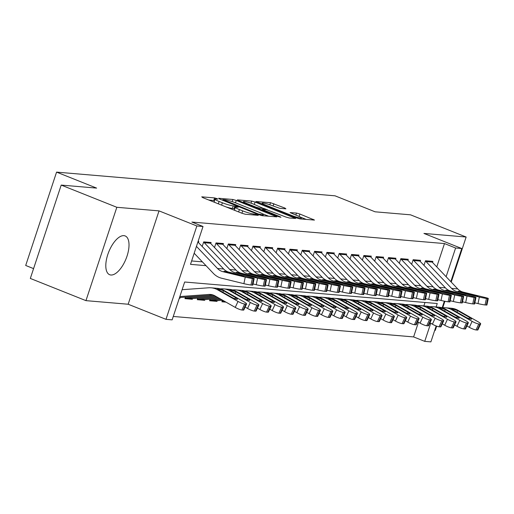 <?xml version="1.0" encoding="UTF-8"?>
<svg xmlns="http://www.w3.org/2000/svg" width="514" height="514" viewBox="0 0 514 514"><rect width="100%" height="100%" fill="white"/><g stroke="black" fill="none" stroke-linecap="round" stroke-linejoin="round"><path stroke-width="0.77" d="M216.972 198.61L214.595 197.922L201.745 196.83L202.722 197.601L242.03 213.291L245.429 214.267L258.279 215.36L257.598 214.82L253.556 213.997A8.41 1.009 18.3 0 1 242.698 210.875L239.421 209.571A8.41 1.009 18.3 0 1 235.309 207.258A8.41 1.009 18.3 0 1 236.299 207.11L238.181 207.219L237.282 206.712L233.247 205.889A8.41 1.009 18.3 0 1 222.382 202.773L219.105 201.462A8.41 1.009 18.3 0 1 214.993 199.149A8.41 1.009 18.3 0 1 215.989 199.002L217.872 199.111L216.972 198.61M214.518 200.595L208.8 200.023M234.827 208.703L232.412 208.414L233.247 205.889M123.919 235.65A20.881 9.316 111.8 0 0 108.261 253.19A20.881 9.316 111.8 0 0 109.668 274.72A20.881 9.316 111.8 0 0 110.902 275.009A20.881 9.316 111.8 0 0 126.56 257.469A20.881 9.316 111.8 0 0 125.153 235.939A20.881 9.316 111.8 0 0 123.919 235.65M285.9 208.832L284.923 208.061L270.499 202.683L255.921 201.514L296.52 217.93L299.913 218.9L314.491 220.069L299.887 214.03L296.494 213.059L290.076 212.584L297.966 215.944A7.029 0.842 18.3 0 1 301.403 217.872A7.029 0.842 18.3 0 1 291.496 215.392L265.616 205.06A7.029 0.842 18.3 0 1 262.179 203.133A7.029 0.842 18.3 0 1 272.086 205.613L279.789 208.311L285.9 208.832M436.765 266.894L444.481 243.565L455.603 248.005L461.765 248.532L450.817 281.646M61.205 185.085L116.832 207.29L85.954 300.645L30.326 278.44L61.205 185.085L96.626 188.105L56.572 172.119L335.038 195.821L375.091 211.807L410.513 214.82L466.14 237.025L423.941 233.433L461.765 248.532M85.954 300.645L128.159 304.237L159.032 210.881L116.832 207.29M159.032 210.881L196.856 225.98L203.017 226.501L190.501 264.35L206.018 265.667M444.481 243.565L191.889 222.061L203.017 226.501M236.279 200.454L232.887 199.483L218.617 198.269L219.594 199.034L258.902 214.723L262.301 215.7L276.879 216.869L236.279 200.454L235.496 202.824M237.423 199.869L251.693 201.083L255.085 202.06L295.685 218.469L289.266 217.994L285.874 217.024L266.535 209.686L262.172 209.384L280.059 216.735L280.959 217.236L278.363 216.587L237.333 200.139M434.715 330.329L435.268 330.38L436.662 326.159M442.766 307.713L444.886 301.288M451.241 282.09L466.14 237.025M222.401 300.266L221.9 301.789L225.999 302.142M210.078 299.219L209.577 300.741L216.972 301.371L215.109 300.626M197.761 298.171L197.254 299.694L204.649 300.324L202.786 299.578M185.438 297.124L184.931 298.647L192.326 299.276L190.463 298.531M198.423 242.524L198.783 241.458L198.089 241.4M210.746 243.578L211.1 242.505L203.711 241.876L202.188 246.476M223.07 244.625L223.423 243.552L216.028 242.923L214.511 247.523M235.393 245.673L235.746 244.6L228.351 243.977L226.828 248.57M247.709 246.72L248.063 245.653L240.674 245.024L239.151 249.624M260.033 247.774L260.386 246.701L252.997 246.071L251.474 250.671M272.356 248.821L272.709 247.748L265.314 247.118L263.798 251.719M284.679 249.868L285.032 248.795L277.637 248.172L276.114 252.766M296.996 250.916L297.349 249.849L289.96 249.219L288.438 253.82M309.319 251.969L309.672 250.896L302.277 250.267L300.761 254.867M321.642 253.016L321.995 251.944L314.6 251.314L313.077 255.914M333.959 254.064L334.318 252.991L326.923 252.368L325.401 256.961M346.282 255.111L346.635 254.044L339.246 253.415L337.724 258.015M358.605 256.165L358.958 255.092L351.563 254.462L350.047 259.062M370.928 257.212L371.281 256.139L363.886 255.509L362.364 260.11M383.245 258.259L383.598 257.186L376.209 256.563L374.687 261.157M395.568 259.307L395.921 258.24L388.533 257.61L387.01 262.211M407.891 260.36L408.244 259.287L400.849 258.658L399.333 263.258M420.214 261.408L420.568 260.335L413.172 259.705L411.65 264.305M191.626 260.951L202.394 261.87M423.973 265.352L425.496 260.759L432.884 261.388L432.531 262.455M173.269 316.457L413.609 336.921L418.467 322.227M423.864 305.914L425.001 302.47M179.315 298.165L180.003 298.223L180.247 297.497M192.326 299.276L192.57 298.544M204.649 300.324L204.887 299.591M216.972 301.371L217.21 300.645M56.572 172.119L25.7 265.468L33.577 268.616M436.155 325.966L430.893 341.881L424.731 341.36L430.726 323.242M413.609 336.921L424.731 341.36M436.11 306.954L437.247 303.511L184.661 282.013L172.145 319.856L165.983 319.329L196.856 225.98M128.159 304.237L165.983 319.329M444.353 301.178L442.181 307.757M446.113 276.712L455.603 248.005M180.003 298.223L179.38 297.979M214.993 199.149L214.165 201.674A8.41 1.009 18.3 0 0 215.193 202.58M225.768 206.801A8.41 1.009 18.3 0 0 232.412 208.414M235.309 207.258L234.474 209.783A8.41 1.009 18.3 0 0 235.508 210.682M268.681 216.246L262.288 213.689M223.005 199.599L258.195 213.914L262.326 214.743A8.41 1.009 18.3 0 0 263.316 214.595A8.41 1.009 18.3 0 0 259.204 212.282L235.618 202.869A8.41 1.009 18.3 0 0 224.759 199.747L223.005 199.599M263.791 208.388L267.505 209.873M253.389 204.058A7.029 0.842 18.3 0 0 243.475 201.572A7.029 0.842 18.3 0 0 246.913 203.505L256.036 207.142L259.429 208.119L263.476 208.466L253.389 204.058M306.293 219.446L300.709 217.216M179.849 296.559L208.896 294.458A13.383 11.873 94.9 0 1 210.547 294.471A13.383 11.873 94.9 0 1 214.948 295.846L235.245 307.404L238.014 301.422A5.352 0.938 24.8 0 0 244.683 304.031L241.914 310.006A5.352 0.938 -155.2 0 1 235.245 307.404M182.117 289.703L208.633 287.789A20.078 17.804 94.9 0 1 211.119 287.801A20.078 17.804 94.9 0 1 217.718 289.87L238.014 301.422M211.119 287.801L217.281 288.328A20.078 17.804 94.9 0 1 223.873 290.391L244.176 301.949A5.352 0.938 24.8 0 1 246.566 303.986L243.803 309.968A5.352 0.938 -155.2 0 1 243.148 310.115L241.914 310.006M179.521 297.542A9.368 8.308 -85.1 0 0 179.778 297.529L213.368 295.107M234.924 298.769L235.496 297.542A4.285 0.752 -155.2 0 1 237.41 299.174A4.285 0.752 -155.2 0 1 236.89 299.289A4.285 0.752 -155.2 0 1 231.551 297.208L218.861 289.967L217.93 288.842L223.404 290.661L222.935 292.305M217.428 288.907L217.93 288.842M243.148 310.115L245.917 304.134L244.683 304.031M245.917 304.134A5.352 0.938 24.8 0 0 246.566 303.986M235.496 297.542L223.404 290.661M197.896 241.978A9.368 8.308 94.9 0 1 198.089 242.171L223.648 268.995A13.383 11.873 -85.1 0 0 229.103 272.202L251.417 277.656A5.352 0.341 11.9 0 1 254.192 278.543A5.352 0.341 11.9 0 1 253.575 278.575L252.348 278.472L250.973 285.007L252.207 285.109L253.575 278.575M194.176 253.241L213.387 273.409A20.078 17.804 -85.1 0 0 221.566 278.215L243.887 283.664L245.255 277.13A5.352 0.341 11.9 0 0 252.348 278.472M196.444 246.386L217.486 268.475A13.383 11.873 -85.1 0 0 222.941 271.681L245.255 277.13M250.973 285.007A5.352 0.341 -168.1 0 1 243.887 283.664M254.192 278.543L252.824 285.084A5.352 0.341 -168.1 0 1 252.207 285.109M227.773 272.092L243.713 276.262L224.271 271.79L224.053 271.251L229.103 272.202M222.941 271.681L224.271 271.79L224.053 271.251M185.124 298.069A9.368 8.308 -85.1 0 0 185.939 298.056L215.128 295.948M245.139 307.07L247.568 308.451L250.331 302.47A5.352 0.938 24.8 0 0 257.006 305.078L254.237 311.06A5.352 0.938 -155.2 0 1 247.568 308.451M220.3 288.881L220.956 288.836A20.078 17.804 94.9 0 1 223.436 288.849A20.078 17.804 94.9 0 1 230.034 290.918L250.331 302.47M223.436 288.849L229.597 289.376A20.078 17.804 94.9 0 1 236.196 291.438L256.492 302.997A5.352 0.938 24.8 0 1 258.889 305.033L256.12 311.015A5.352 0.938 -155.2 0 1 255.471 311.163L254.237 311.06M185.124 298.075L190.945 298.57A9.368 8.308 -85.1 0 0 192.101 298.576L216.638 296.809M247.247 299.816L247.812 298.595A4.285 0.752 -155.2 0 1 249.733 300.221A4.285 0.752 -155.2 0 1 249.206 300.343A4.285 0.752 -155.2 0 1 243.874 298.255L231.178 291.014L230.253 289.89L235.727 291.708L235.258 293.353M229.752 289.954L230.253 289.89M255.471 311.163L258.234 305.181L257.006 305.078M258.234 305.181A5.352 0.938 24.8 0 0 258.889 305.033M247.812 298.595L235.727 291.708M219.658 298.531L204.424 299.63A9.368 8.308 -85.1 0 1 203.268 299.623L197.44 299.122A9.368 8.308 -85.1 0 0 198.263 299.103L218.148 297.67M257.463 308.117L259.891 309.499L262.654 303.523A5.352 0.938 24.8 0 0 269.323 306.126L266.56 312.107A5.352 0.938 -155.2 0 1 259.891 309.499M232.617 289.935L233.279 289.883A20.078 17.804 94.9 0 1 235.759 289.902A20.078 17.804 94.9 0 1 242.357 291.965L262.654 303.523M235.759 289.902L241.921 290.423A20.078 17.804 94.9 0 1 248.519 292.492L268.816 304.044A5.352 0.938 24.8 0 1 271.212 306.087L268.443 312.062A5.352 0.938 -155.2 0 1 267.788 312.21L266.56 312.107M259.57 300.87L260.135 299.643A4.285 0.752 -155.2 0 1 262.05 301.275A4.285 0.752 -155.2 0 1 261.53 301.39A4.285 0.752 -155.2 0 1 256.19 299.309L243.501 292.061L242.576 290.943L248.044 292.755L247.581 294.4M242.075 291.001L242.576 290.943M267.788 312.21L270.557 306.228L269.323 306.126M270.557 306.228A5.352 0.938 24.8 0 0 271.212 306.087M260.135 299.643L248.044 292.755M222.678 300.247L216.747 300.677A9.368 8.308 -85.1 0 1 215.584 300.671L209.763 300.176A9.368 8.308 -85.1 0 0 210.586 300.15L221.168 299.386M269.786 309.171L272.208 310.552L274.977 304.571A5.352 0.938 24.8 0 0 281.646 307.173L278.877 313.154A5.352 0.938 -155.2 0 1 272.208 310.552M244.94 290.982L245.596 290.93A20.078 17.804 94.9 0 1 248.082 290.95A20.078 17.804 94.9 0 1 254.681 293.012L274.977 304.571M248.082 290.95L254.244 291.477A20.078 17.804 94.9 0 1 260.842 293.539L281.139 305.098A5.352 0.938 24.8 0 1 283.529 307.134L280.766 313.116A5.352 0.938 -155.2 0 1 280.111 313.257L278.877 313.154M271.893 301.917L272.459 300.69A4.285 0.752 -155.2 0 1 274.373 302.322A4.285 0.752 -155.2 0 1 273.853 302.438A4.285 0.752 -155.2 0 1 268.514 300.356L255.824 293.108L254.893 291.991L260.367 293.809L259.904 295.454M254.391 292.048L254.893 291.991M280.111 313.257L282.88 307.282L281.646 307.173M282.88 307.282A5.352 0.938 24.8 0 0 283.529 307.134M272.459 300.69L260.367 293.809M222.087 301.217A9.368 8.308 -85.1 0 0 222.909 301.204L224.188 301.108M282.102 310.218L284.531 311.6L287.3 305.618A5.352 0.938 24.8 0 0 293.969 308.227L291.2 314.202A5.352 0.938 -155.2 0 1 284.531 311.6M257.263 292.029L257.919 291.984A20.078 17.804 94.9 0 1 260.405 291.997A20.078 17.804 94.9 0 1 267.004 294.066L287.3 305.618M260.405 291.997L266.567 292.524A20.078 17.804 94.9 0 1 273.159 294.586L293.462 306.145A5.352 0.938 24.8 0 1 295.852 308.182L293.089 314.163A5.352 0.938 -155.2 0 1 292.434 314.311L291.2 314.202M284.21 302.964L284.782 301.737A4.285 0.752 -155.2 0 1 286.696 303.369A4.285 0.752 -155.2 0 1 286.169 303.485A4.285 0.752 -155.2 0 1 280.837 301.403L268.141 294.162L267.216 293.038L272.69 294.856L272.221 296.501M266.715 293.102L267.216 293.038M292.434 314.311L295.203 308.329L293.969 308.227M295.203 308.329A5.352 0.938 24.8 0 0 295.852 308.182M284.782 301.737L272.69 294.856M209.461 242.364A9.368 8.308 94.9 0 1 210.412 243.218L235.971 270.049A13.383 11.873 -85.1 0 0 241.426 273.255L263.74 278.704A5.352 0.341 11.9 0 1 266.515 279.597A5.352 0.341 11.9 0 1 265.899 279.622L264.665 279.52L263.296 286.054L264.53 286.157L265.899 279.622M253.061 283.946L256.21 284.717L257.578 278.177A5.352 0.341 11.9 0 0 264.665 279.52M203.634 242.113A9.368 8.308 94.9 0 1 204.251 242.698L229.809 269.522A13.383 11.873 -85.1 0 0 235.264 272.728L257.578 278.177M263.296 286.054A5.352 0.341 -168.1 0 1 256.21 284.717M266.515 279.597L265.14 286.131A5.352 0.341 -168.1 0 1 264.53 286.157M240.096 273.14L256.036 277.309L236.588 272.844L236.376 272.298L241.426 273.255M235.264 272.728L236.588 272.844L236.376 272.298M221.778 243.411A9.368 8.308 94.9 0 1 222.729 244.272L248.294 271.096A13.383 11.873 -85.1 0 0 253.743 274.303L276.063 279.751A5.352 0.341 11.9 0 1 278.839 280.644A5.352 0.341 11.9 0 1 278.222 280.67L276.988 280.567L275.62 287.101L276.847 287.21L278.222 280.67M265.378 284.994L268.526 285.765L269.901 279.231A5.352 0.341 11.9 0 0 276.988 280.567M215.951 243.161A9.368 8.308 94.9 0 1 216.574 243.745L242.133 270.57A13.383 11.873 -85.1 0 0 247.581 273.776L269.901 279.231M275.62 287.101A5.352 0.341 -168.1 0 1 268.526 285.765M278.839 280.644L277.464 287.178A5.352 0.341 -168.1 0 1 276.847 287.21M252.419 274.187L268.359 278.363L248.911 273.891L248.699 273.352L253.743 274.303M247.581 273.776L248.911 273.891L248.699 273.352M234.101 244.465A9.368 8.308 94.9 0 1 235.052 245.319L260.611 272.144A13.383 11.873 -85.1 0 0 266.066 275.35L288.38 280.805A5.352 0.341 11.9 0 1 291.155 281.691A5.352 0.341 11.9 0 1 290.545 281.723L289.311 281.614L287.936 288.155L289.17 288.258L290.545 281.723M277.701 286.047L280.85 286.812L282.225 280.278A5.352 0.341 11.9 0 0 289.311 281.614M228.274 244.208A9.368 8.308 94.9 0 1 228.891 244.792L254.456 271.623A13.383 11.873 -85.1 0 0 259.904 274.823L282.225 280.278M287.936 288.155A5.352 0.341 -168.1 0 1 280.85 286.812M291.155 281.691L289.787 288.226A5.352 0.341 -168.1 0 1 289.17 288.258M264.736 275.234L280.676 279.41L261.234 274.939L261.022 274.399L266.066 275.35M259.904 274.823L261.234 274.939L261.022 274.399M246.424 245.512A9.368 8.308 94.9 0 1 247.375 246.367L272.934 273.191A13.383 11.873 -85.1 0 0 278.389 276.397L300.703 281.852A5.352 0.341 11.9 0 1 303.478 282.739A5.352 0.341 11.9 0 1 302.862 282.771L301.634 282.668L300.26 289.202L301.493 289.305L302.862 282.771M290.024 287.095L293.173 287.859L294.541 281.325A5.352 0.341 11.9 0 0 301.634 282.668M240.597 245.255A9.368 8.308 94.9 0 1 241.214 245.846L266.772 272.671A13.383 11.873 -85.1 0 0 272.227 275.877L294.541 281.325M300.26 289.202A5.352 0.341 -168.1 0 1 293.173 287.859M303.478 282.739L302.103 289.279A5.352 0.341 -168.1 0 1 301.493 289.305M277.059 276.288L292.999 280.458L273.551 275.986L273.339 275.446L278.389 276.397M272.227 275.877L273.551 275.986L273.339 275.446M294.426 311.266L296.854 312.647L299.617 306.665A5.352 0.938 24.8 0 0 306.293 309.274L303.523 315.255A5.352 0.938 -155.2 0 1 296.854 312.647M269.587 293.076L270.242 293.031A20.078 17.804 94.9 0 1 272.722 293.044A20.078 17.804 94.9 0 1 279.32 295.113L299.617 306.665M272.722 293.044L278.884 293.571A20.078 17.804 94.9 0 1 285.482 295.634L305.779 307.192A5.352 0.938 24.8 0 1 308.175 309.229L305.406 315.21A5.352 0.938 -155.2 0 1 304.757 315.358L303.523 315.255M296.533 304.012L297.098 302.791A4.285 0.752 -155.2 0 1 299.013 304.416A4.285 0.752 -155.2 0 1 298.493 304.539A4.285 0.752 -155.2 0 1 293.16 302.45L280.464 295.209L279.539 294.085L285.007 295.903L284.544 297.548M279.038 294.149L279.539 294.085M304.757 315.358L307.52 309.377L306.293 309.274M307.52 309.377A5.352 0.938 24.8 0 0 308.175 309.229M297.098 302.791L285.007 295.903M258.748 246.559A9.368 8.308 94.9 0 1 259.698 247.42L285.257 274.245A13.383 11.873 -85.1 0 0 290.712 277.451L313.026 282.899A5.352 0.341 11.9 0 1 315.802 283.792A5.352 0.341 11.9 0 1 315.185 283.818L313.951 283.715L312.583 290.249L313.81 290.352L315.185 283.818M302.348 288.142L305.489 288.913L306.864 282.372A5.352 0.341 11.9 0 0 313.951 283.715M252.914 246.309A9.368 8.308 94.9 0 1 253.537 246.893L279.096 273.718A13.383 11.873 -85.1 0 0 284.55 276.924L306.864 282.372M312.583 290.249A5.352 0.341 -168.1 0 1 305.489 288.913M315.802 283.792L314.427 290.326A5.352 0.341 -168.1 0 1 313.81 290.352M289.382 277.335L305.322 281.505L285.874 277.04L285.662 276.5L290.712 277.451M284.55 276.924L285.874 277.04L285.662 276.5M306.749 312.313L309.171 313.694L311.94 307.719A5.352 0.938 24.8 0 0 318.609 310.321L315.847 316.303A5.352 0.938 -155.2 0 1 309.171 313.694M281.903 294.13L282.565 294.079A20.078 17.804 94.9 0 1 285.045 294.098A20.078 17.804 94.9 0 1 291.644 296.16L311.94 307.719M285.045 294.098L291.207 294.618A20.078 17.804 94.9 0 1 297.805 296.687L318.102 308.239A5.352 0.938 24.8 0 1 320.498 310.283L317.729 316.258A5.352 0.938 -155.2 0 1 317.074 316.406L315.847 316.303M308.856 305.065L309.422 303.838A4.285 0.752 -155.2 0 1 311.336 305.47A4.285 0.752 -155.2 0 1 310.816 305.586A4.285 0.752 -155.2 0 1 305.477 303.504L292.787 296.257L291.862 295.139L297.33 296.951L296.867 298.595M291.361 295.197L291.862 295.139M317.074 316.406L319.843 310.424L318.609 310.321M319.843 310.424A5.352 0.938 24.8 0 0 320.498 310.283M309.422 303.838L297.33 296.951M271.064 247.607A9.368 8.308 94.9 0 1 272.015 248.468L297.58 275.292A13.383 11.873 -85.1 0 0 303.029 278.498L325.349 283.946A5.352 0.341 11.9 0 1 328.125 284.84A5.352 0.341 11.9 0 1 327.508 284.865L326.274 284.762L324.899 291.297L326.133 291.406L327.508 284.865M314.664 289.189L317.813 289.96L319.188 283.426A5.352 0.341 11.9 0 0 326.274 284.762M265.237 247.356A9.368 8.308 94.9 0 1 265.854 247.941L291.419 274.765A13.383 11.873 -85.1 0 0 296.867 277.971L319.188 283.426M324.899 291.297A5.352 0.341 -168.1 0 1 317.813 289.96M328.125 284.84L326.75 291.374A5.352 0.341 -168.1 0 1 326.133 291.406M301.705 278.382L317.639 282.559L298.197 278.087L297.985 277.547L303.029 278.498M296.867 277.971L298.197 278.087L297.985 277.547M319.072 313.367L321.494 314.748L324.263 308.766A5.352 0.938 24.8 0 0 330.932 311.368L328.163 317.35A5.352 0.938 -155.2 0 1 321.494 314.748M294.226 295.177L294.882 295.126A20.078 17.804 94.9 0 1 297.368 295.145A20.078 17.804 94.9 0 1 303.967 297.208L324.263 308.766M297.368 295.145L303.53 295.672A20.078 17.804 94.9 0 1 310.128 297.734L330.425 309.293A5.352 0.938 24.8 0 1 332.815 311.33L330.052 317.311A5.352 0.938 -155.2 0 1 329.397 317.453L328.163 317.35M321.173 306.113L321.745 304.886A4.285 0.752 -155.2 0 1 323.659 306.517A4.285 0.752 -155.2 0 1 323.139 306.633A4.285 0.752 -155.2 0 1 317.8 304.551L305.11 297.304L304.179 296.186L309.653 298.004L309.19 299.649M303.678 296.244L304.179 296.186M329.397 317.453L332.166 311.478L330.932 311.368M332.166 311.478A5.352 0.938 24.8 0 0 332.815 311.33M321.745 304.886L309.653 298.004M283.387 248.66A9.368 8.308 94.9 0 1 284.338 249.515L309.897 276.339A13.383 11.873 -85.1 0 0 315.352 279.545L337.666 285A5.352 0.341 11.9 0 1 340.441 285.887A5.352 0.341 11.9 0 1 339.831 285.919L338.597 285.81L337.223 292.35L338.456 292.453L339.831 285.919M326.988 290.243L330.136 291.008L331.504 284.473A5.352 0.341 11.9 0 0 338.597 285.81M277.56 248.403A9.368 8.308 94.9 0 1 278.177 248.988L303.735 275.819A13.383 11.873 -85.1 0 0 309.19 279.018L331.504 284.473M337.223 292.35A5.352 0.341 -168.1 0 1 330.136 291.008M340.441 285.887L339.073 292.421A5.352 0.341 -168.1 0 1 338.456 292.453M314.022 279.43L329.962 283.606L310.52 279.134L310.308 278.594L315.352 279.545M309.19 279.018L310.52 279.134L310.308 278.594M331.389 314.414L333.817 315.795L336.586 309.813A5.352 0.938 24.8 0 0 343.256 312.422L340.486 318.397A5.352 0.938 -155.2 0 1 333.817 315.795M306.55 296.225L307.205 296.18A20.078 17.804 94.9 0 1 309.691 296.192A20.078 17.804 94.9 0 1 316.283 298.261L336.586 309.813M309.691 296.192L315.847 296.719A20.078 17.804 94.9 0 1 322.445 298.782L342.742 310.34A5.352 0.938 24.8 0 1 345.138 312.377L342.369 318.359A5.352 0.938 -155.2 0 1 341.72 318.507L340.486 318.397M333.496 307.16L334.068 305.933A4.285 0.752 -155.2 0 1 335.983 307.565A4.285 0.752 -155.2 0 1 335.456 307.68A4.285 0.752 -155.2 0 1 330.123 305.599L317.427 298.358L316.502 297.233L321.976 299.052L321.507 300.696M316.001 297.298L316.502 297.233M341.72 318.507L344.483 312.525L343.256 312.422M344.483 312.525A5.352 0.938 24.8 0 0 345.138 312.377M334.068 305.933L321.976 299.052M295.711 249.708A9.368 8.308 94.9 0 1 296.662 250.562L322.22 277.387A13.383 11.873 -85.1 0 0 327.675 280.593L349.989 286.047A5.352 0.341 11.9 0 1 352.765 286.934A5.352 0.341 11.9 0 1 352.148 286.966L350.914 286.863L349.546 293.398L350.779 293.5L352.148 286.966M339.311 291.29L342.459 292.055L343.827 285.521A5.352 0.341 11.9 0 0 350.914 286.863M289.883 249.451A9.368 8.308 94.9 0 1 290.5 250.042L316.059 276.866A13.383 11.873 -85.1 0 0 321.513 280.072L343.827 285.521M349.546 293.398A5.352 0.341 -168.1 0 1 342.459 292.055M352.765 286.934L351.39 293.475A5.352 0.341 -168.1 0 1 350.779 293.5M326.345 280.483L342.285 284.653L322.837 280.181L322.625 279.642L327.675 280.593M321.513 280.072L322.837 280.181L322.625 279.642M343.712 315.461L346.14 316.842L348.903 310.867A5.352 0.938 24.8 0 0 355.572 313.469L352.81 319.451A5.352 0.938 -155.2 0 1 346.14 316.842M318.866 297.272L319.528 297.227A20.078 17.804 94.9 0 1 322.008 297.24A20.078 17.804 94.9 0 1 328.607 299.309L348.903 310.867M322.008 297.24L328.17 297.767A20.078 17.804 94.9 0 1 334.768 299.829L355.065 311.388A5.352 0.938 24.8 0 1 357.461 313.424L354.692 319.406A5.352 0.938 -155.2 0 1 354.043 319.554L352.81 319.451M345.819 308.207L346.385 306.986A4.285 0.752 -155.2 0 1 348.299 308.612A4.285 0.752 -155.2 0 1 347.779 308.734A4.285 0.752 -155.2 0 1 342.446 306.646L329.75 299.405L328.825 298.281L334.293 300.099L333.83 301.744M328.324 298.345L328.825 298.281M354.043 319.554L356.806 313.572L355.572 313.469M356.806 313.572A5.352 0.938 24.8 0 0 357.461 313.424M346.385 306.986L334.293 300.099M308.034 250.755A9.368 8.308 94.9 0 1 308.978 251.616L334.543 278.44A13.383 11.873 -85.1 0 0 339.992 281.646L362.312 287.095A5.352 0.341 11.9 0 1 365.088 287.988A5.352 0.341 11.9 0 1 364.471 288.013L363.237 287.911L361.869 294.445L363.096 294.548L364.471 288.013M351.627 292.337L354.776 293.108L356.151 286.568A5.352 0.341 11.9 0 0 363.237 287.911M302.2 250.504A9.368 8.308 94.9 0 1 302.823 251.089L328.382 277.913A13.383 11.873 -85.1 0 0 333.837 281.119L356.151 286.568M361.869 294.445A5.352 0.341 -168.1 0 1 354.776 293.108M365.088 287.988L363.713 294.522A5.352 0.341 -168.1 0 1 363.096 294.548M338.668 281.531L354.609 285.7L335.16 281.235L334.948 280.695L339.992 281.646M333.837 281.119L335.16 281.235L334.948 280.695M356.035 316.508L358.457 317.89L361.226 311.914A5.352 0.938 24.8 0 0 367.895 314.517L365.133 320.498A5.352 0.938 -155.2 0 1 358.457 317.89M331.189 298.326L331.851 298.274A20.078 17.804 94.9 0 1 334.331 298.293A20.078 17.804 94.9 0 1 340.93 300.356L361.226 311.914M334.331 298.293L340.493 298.814A20.078 17.804 94.9 0 1 347.091 300.883L367.388 312.435A5.352 0.938 24.8 0 1 369.784 314.478L367.015 320.453A5.352 0.938 -155.2 0 1 366.36 320.601L365.133 320.498M358.142 309.261L358.708 308.034A4.285 0.752 -155.2 0 1 360.622 309.666A4.285 0.752 -155.2 0 1 360.102 309.781A4.285 0.752 -155.2 0 1 354.763 307.7L342.073 300.452L341.142 299.334L346.616 301.146L346.153 302.791M340.641 299.392L341.142 299.334M366.36 320.601L369.129 314.619L367.895 314.517M369.129 314.619A5.352 0.938 24.8 0 0 369.784 314.478M358.708 308.034L346.616 301.146M320.351 251.802A9.368 8.308 94.9 0 1 321.301 252.663L346.866 279.487A13.383 11.873 -85.1 0 0 352.315 282.694L374.635 288.142A5.352 0.341 11.9 0 1 377.404 289.035A5.352 0.341 11.9 0 1 376.794 289.061L375.561 288.958L374.186 295.492L375.419 295.601L376.794 289.061M363.951 293.385L367.099 294.156L368.474 287.622A5.352 0.341 11.9 0 0 375.561 288.958M314.523 251.552A9.368 8.308 94.9 0 1 315.14 252.136L340.705 278.961A13.383 11.873 -85.1 0 0 346.153 282.167L368.474 287.622M374.186 295.492A5.352 0.341 -168.1 0 1 367.099 294.156M377.404 289.035L376.036 295.569A5.352 0.341 -168.1 0 1 375.419 295.601M350.991 282.578L366.925 286.754L347.483 282.282L347.271 281.743L352.315 282.694M346.153 282.167L347.483 282.282L347.271 281.743M368.352 317.562L370.78 318.943L373.549 312.962A5.352 0.938 24.8 0 0 380.219 315.564L377.449 321.546A5.352 0.938 -155.2 0 1 370.78 318.943M343.513 299.373L344.168 299.321A20.078 17.804 94.9 0 1 346.654 299.341A20.078 17.804 94.9 0 1 353.253 301.403L373.549 312.962M346.654 299.341L352.816 299.868A20.078 17.804 94.9 0 1 359.408 301.93L379.711 313.489A5.352 0.938 24.8 0 1 382.101 315.525L379.338 321.507A5.352 0.938 -155.2 0 1 378.683 321.648L377.449 321.546M370.459 310.308L371.031 309.081A4.285 0.752 -155.2 0 1 372.946 310.713A4.285 0.752 -155.2 0 1 372.425 310.829A4.285 0.752 -155.2 0 1 367.086 308.747L354.397 301.5L353.465 300.382L358.939 302.2L358.47 303.845M352.964 300.439L353.465 300.382M378.683 321.648L381.452 315.673L380.219 315.564M381.452 315.673A5.352 0.938 24.8 0 0 382.101 315.525M371.031 309.081L358.939 302.2M332.674 252.856A9.368 8.308 94.9 0 1 333.625 253.71L359.183 280.535A13.383 11.873 -85.1 0 0 364.638 283.741L386.952 289.196A5.352 0.341 11.9 0 1 389.728 290.082A5.352 0.341 11.9 0 1 389.111 290.114L387.884 290.005L386.509 296.546L387.742 296.649L389.111 290.114M376.274 294.438L379.422 295.203L380.79 288.669A5.352 0.341 11.9 0 0 387.884 290.005M326.846 252.599A9.368 8.308 94.9 0 1 327.463 253.184L353.022 280.014A13.383 11.873 -85.1 0 0 358.476 283.214L380.79 288.669M386.509 296.546A5.352 0.341 -168.1 0 1 379.422 295.203M389.728 290.082L388.359 296.617A5.352 0.341 -168.1 0 1 387.742 296.649M363.308 283.625L379.248 287.801L359.806 283.33L359.588 282.79L364.638 283.741M358.476 283.214L359.806 283.33L359.588 282.79M380.675 318.609L383.103 319.991L385.866 314.009A5.352 0.938 24.8 0 0 392.542 316.618L389.773 322.593A5.352 0.938 -155.2 0 1 383.103 319.991M355.836 300.42L356.491 300.375A20.078 17.804 94.9 0 1 358.971 300.388A20.078 17.804 94.9 0 1 365.57 302.457L385.866 314.009M358.971 300.388L365.133 300.915A20.078 17.804 94.9 0 1 371.731 302.977L392.028 314.536A5.352 0.938 24.8 0 1 394.424 316.573L391.655 322.554A5.352 0.938 -155.2 0 1 391.006 322.702L389.773 322.593M382.782 311.356L383.348 310.128A4.285 0.752 -155.2 0 1 385.269 311.76A4.285 0.752 -155.2 0 1 384.742 311.876A4.285 0.752 -155.2 0 1 379.409 309.794L366.713 302.553L365.788 301.429L371.262 303.247L370.793 304.892M365.287 301.493L365.788 301.429M391.006 322.702L393.769 316.72L392.542 316.618M393.769 316.72A5.352 0.938 24.8 0 0 394.424 316.573M383.348 310.128L371.262 303.247M344.997 253.903A9.368 8.308 94.9 0 1 345.948 254.758L371.506 281.582A13.383 11.873 -85.1 0 0 376.961 284.788L399.275 290.243A5.352 0.341 11.9 0 1 402.051 291.13A5.352 0.341 11.9 0 1 401.434 291.162L400.2 291.059L398.832 297.593L400.065 297.696L401.434 291.162M388.597 295.486L391.745 296.25L393.114 289.716A5.352 0.341 11.9 0 0 400.2 291.059M339.169 253.646A9.368 8.308 94.9 0 1 339.786 254.237L365.345 281.062A13.383 11.873 -85.1 0 0 370.8 284.268L393.114 289.716M398.832 297.593A5.352 0.341 -168.1 0 1 391.745 296.25M402.051 291.13L400.676 297.67A5.352 0.341 -168.1 0 1 400.065 297.696M375.631 284.679L391.572 288.849L372.123 284.377L371.911 283.837L376.961 284.788M370.8 284.268L372.123 284.377L371.911 283.837M357.314 254.95A9.368 8.308 94.9 0 1 358.264 255.811L383.829 282.636A13.383 11.873 -85.1 0 0 389.278 285.842L411.598 291.29A5.352 0.341 11.9 0 1 414.374 292.183A5.352 0.341 11.9 0 1 413.757 292.209L412.524 292.106L411.155 298.64L412.382 298.75L413.757 292.209M400.914 296.533L404.062 297.304L405.437 290.763A5.352 0.341 11.9 0 0 412.524 292.106M351.486 254.7A9.368 8.308 94.9 0 1 352.109 255.285L377.668 282.109A13.383 11.873 -85.1 0 0 383.116 285.315L405.437 290.763M411.155 298.64A5.352 0.341 -168.1 0 1 404.062 297.304M414.374 292.183L412.999 298.718A5.352 0.341 -168.1 0 1 412.382 298.75M387.954 285.726L403.895 289.896L384.446 285.431L384.234 284.891L389.278 285.842M383.116 285.315L384.446 285.431L384.234 284.891M369.637 255.998A9.368 8.308 94.9 0 1 370.588 256.859L396.146 283.683A13.383 11.873 -85.1 0 0 401.601 286.889L423.915 292.337A5.352 0.341 11.9 0 1 426.691 293.231A5.352 0.341 11.9 0 1 426.08 293.256L424.847 293.153L423.472 299.688L424.705 299.797L426.08 293.256M413.237 297.58L416.385 298.351L417.76 291.817A5.352 0.341 11.9 0 0 424.847 293.153M363.809 255.747A9.368 8.308 94.9 0 1 364.426 256.332L389.991 283.156A13.383 11.873 -85.1 0 0 395.439 286.362L417.76 291.817M423.472 299.688A5.352 0.341 -168.1 0 1 416.385 298.351M426.691 293.231L425.322 299.765A5.352 0.341 -168.1 0 1 424.705 299.797M400.271 286.773L416.211 290.95L396.769 286.478L396.557 285.938L401.601 286.889M395.439 286.362L396.769 286.478L396.557 285.938M392.998 319.657L395.427 321.038L398.189 315.063A5.352 0.938 24.8 0 0 404.859 317.665L402.096 323.647A5.352 0.938 -155.2 0 1 395.427 321.038M368.152 301.467L368.814 301.422A20.078 17.804 94.9 0 1 371.294 301.435A20.078 17.804 94.9 0 1 377.893 303.504L398.189 315.063M371.294 301.435L377.456 301.962A20.078 17.804 94.9 0 1 384.054 304.025L404.351 315.583A5.352 0.938 24.8 0 1 406.747 317.62L403.978 323.602A5.352 0.938 -155.2 0 1 403.323 323.749L402.096 323.647M395.105 312.403L395.671 311.182A4.285 0.752 -155.2 0 1 397.585 312.808A4.285 0.752 -155.2 0 1 397.065 312.93A4.285 0.752 -155.2 0 1 391.726 310.841L379.036 303.601L378.111 302.476L383.579 304.294L383.116 305.939M377.61 302.54L378.111 302.476M403.323 323.749L406.092 317.768L404.859 317.665M406.092 317.768A5.352 0.938 24.8 0 0 406.747 317.62M395.671 311.182L383.579 304.294M405.321 320.704L407.743 322.085L410.513 316.11A5.352 0.938 24.8 0 0 417.182 318.712L414.412 324.694A5.352 0.938 -155.2 0 1 407.743 322.085M380.476 302.521L381.137 302.47A20.078 17.804 94.9 0 1 383.617 302.489A20.078 17.804 94.9 0 1 390.216 304.551L410.513 316.11M383.617 302.489L389.779 303.009A20.078 17.804 94.9 0 1 396.378 305.078L416.674 316.63A5.352 0.938 24.8 0 1 419.064 318.674L416.301 324.649A5.352 0.938 -155.2 0 1 415.646 324.797L414.412 324.694M407.429 313.456L407.994 312.229A4.285 0.752 -155.2 0 1 409.909 313.861A4.285 0.752 -155.2 0 1 409.388 313.977A4.285 0.752 -155.2 0 1 404.049 311.895L391.36 304.648L390.428 303.53L395.902 305.342L395.439 306.986M389.927 303.588L390.428 303.53M415.646 324.797L418.415 318.815L417.182 318.712M418.415 318.815A5.352 0.938 24.8 0 0 419.064 318.674M407.994 312.229L395.902 305.342M417.638 321.758L420.066 323.139L422.836 317.157A5.352 0.938 24.8 0 0 429.505 319.759L426.736 325.741A5.352 0.938 -155.2 0 1 420.066 323.139M392.799 303.568L393.454 303.517A20.078 17.804 94.9 0 1 395.941 303.536A20.078 17.804 94.9 0 1 402.539 305.599L422.836 317.157M395.941 303.536L402.102 304.063A20.078 17.804 94.9 0 1 408.694 306.126L428.997 317.684A5.352 0.938 24.8 0 1 431.387 319.721L428.625 325.703A5.352 0.938 -155.2 0 1 427.969 325.844L426.736 325.741M419.745 314.504L420.317 313.277A4.285 0.752 -155.2 0 1 422.232 314.909A4.285 0.752 -155.2 0 1 421.705 315.024A4.285 0.752 -155.2 0 1 416.372 312.942L403.676 305.695L402.751 304.577L408.225 306.395L407.756 308.04M402.25 304.635L402.751 304.577M427.969 325.844L430.738 319.869L429.505 319.759M430.738 319.869A5.352 0.938 24.8 0 0 431.387 319.721M420.317 313.277L408.225 306.395M381.96 257.051A9.368 8.308 94.9 0 1 382.911 257.906L408.469 284.73A13.383 11.873 -85.1 0 0 413.924 287.936L436.238 293.391A5.352 0.341 11.9 0 1 439.014 294.278A5.352 0.341 11.9 0 1 438.397 294.31L437.17 294.201L435.795 300.741L437.029 300.844L438.397 294.31M425.56 298.634L428.708 299.399L430.077 292.864A5.352 0.341 11.9 0 0 437.17 294.201M376.132 256.794A9.368 8.308 94.9 0 1 376.749 257.379L402.308 284.21A13.383 11.873 -85.1 0 0 407.763 287.41L430.077 292.864M435.795 300.741A5.352 0.341 -168.1 0 1 428.708 299.399M439.014 294.278L437.639 300.812A5.352 0.341 -168.1 0 1 437.029 300.844M412.594 287.821L428.535 291.997L409.086 287.525L408.874 286.985L413.924 287.936M407.763 287.41L409.086 287.525L408.874 286.985M429.961 322.805L432.39 324.186L435.152 318.205A5.352 0.938 24.8 0 0 441.828 320.813L439.059 326.788A5.352 0.938 -155.2 0 1 432.39 324.186M405.122 304.616L405.777 304.571A20.078 17.804 94.9 0 1 408.257 304.584A20.078 17.804 94.9 0 1 414.856 306.652L435.152 318.205M408.257 304.584L414.419 305.11A20.078 17.804 94.9 0 1 421.017 307.173L441.314 318.731A5.352 0.938 24.8 0 1 443.71 320.768L440.941 326.75A5.352 0.938 -155.2 0 1 440.292 326.898L439.059 326.788M432.068 315.551L432.634 314.324A4.285 0.752 -155.2 0 1 434.548 315.956A4.285 0.752 -155.2 0 1 434.028 316.071A4.285 0.752 -155.2 0 1 428.695 313.99L415.999 306.749L415.074 305.624L420.542 307.443L420.079 309.087M414.573 305.689L415.074 305.624M440.292 326.898L443.055 320.916L441.828 320.813M443.055 320.916A5.352 0.938 24.8 0 0 443.71 320.768M432.634 314.324L420.542 307.443M394.283 258.099A9.368 8.308 94.9 0 1 395.234 258.953L420.793 285.778A13.383 11.873 -85.1 0 0 426.247 288.984L448.561 294.438A5.352 0.341 11.9 0 1 451.337 295.325A5.352 0.341 11.9 0 1 450.72 295.357L449.487 295.254L448.118 301.789L449.345 301.891L450.72 295.357M437.883 299.681L441.025 300.446L442.4 293.912A5.352 0.341 11.9 0 0 449.487 295.254M388.449 257.842A9.368 8.308 94.9 0 1 389.072 258.433L414.631 285.257A13.383 11.873 -85.1 0 0 420.086 288.463L442.4 293.912M448.118 301.789A5.352 0.341 -168.1 0 1 441.025 300.446M451.337 295.325L449.962 301.866A5.352 0.341 -168.1 0 1 449.345 301.891M424.917 288.874L440.858 293.044L421.409 288.572L421.197 288.033L426.247 288.984M420.086 288.463L421.409 288.572L421.197 288.033M442.284 323.852L444.706 325.233L447.476 319.258A5.352 0.938 24.8 0 0 454.145 321.86L451.382 327.842A5.352 0.938 -155.2 0 1 444.706 325.233M417.439 305.663L418.1 305.618A20.078 17.804 94.9 0 1 420.58 305.631A20.078 17.804 94.9 0 1 427.179 307.7L447.476 319.258M420.58 305.631L426.742 306.158A20.078 17.804 94.9 0 1 433.341 308.22L453.637 319.779A5.352 0.938 24.8 0 1 456.034 321.815L453.264 327.797A5.352 0.938 -155.2 0 1 452.609 327.945L451.382 327.842M444.392 316.598L444.957 315.378A4.285 0.752 -155.2 0 1 446.872 317.003A4.285 0.752 -155.2 0 1 446.351 317.125A4.285 0.752 -155.2 0 1 441.012 315.037L428.323 307.796L427.397 306.672L432.865 308.49L432.402 310.135M426.896 306.736L427.397 306.672M452.609 327.945L455.378 321.963L454.145 321.86M455.378 321.963A5.352 0.938 24.8 0 0 456.034 321.815M444.957 315.378L432.865 308.49M406.6 259.146A9.368 8.308 94.9 0 1 407.551 260.007L433.116 286.831A13.383 11.873 -85.1 0 0 438.564 290.037L460.885 295.486A5.352 0.341 11.9 0 1 463.66 296.379A5.352 0.341 11.9 0 1 463.043 296.405L461.81 296.302L460.435 302.836L461.668 302.945L463.043 296.405M450.2 300.729L453.348 301.5L454.723 294.959A5.352 0.341 11.9 0 0 461.81 296.302M400.772 258.895A9.368 8.308 94.9 0 1 401.389 259.48L426.954 286.304A13.383 11.873 -85.1 0 0 432.402 289.51L454.723 294.959M460.435 302.836A5.352 0.341 -168.1 0 1 453.348 301.5M463.66 296.379L462.285 302.913A5.352 0.341 -168.1 0 1 461.668 302.945M437.241 289.922L453.175 294.092L433.732 289.626L433.52 289.086L438.564 290.037M432.402 289.51L433.732 289.626L433.52 289.086M454.607 324.899L457.03 326.281L459.799 320.306A5.352 0.938 24.8 0 0 466.468 322.908L463.699 328.889A5.352 0.938 -155.2 0 1 457.03 326.281M429.762 306.717L430.417 306.665A20.078 17.804 94.9 0 1 432.904 306.685A20.078 17.804 94.9 0 1 439.502 308.747L459.799 320.306M432.904 306.685L439.065 307.205A20.078 17.804 94.9 0 1 445.664 309.274L465.96 320.826A5.352 0.938 24.8 0 1 468.35 322.869L465.588 328.844A5.352 0.938 -155.2 0 1 464.932 328.992L463.699 328.889M456.708 317.652L457.28 316.425A4.285 0.752 -155.2 0 1 459.195 318.057A4.285 0.752 -155.2 0 1 458.674 318.172A4.285 0.752 -155.2 0 1 453.335 316.091L440.646 308.843L439.714 307.725L445.188 309.537L444.726 311.182M439.213 307.783L439.714 307.725M464.932 328.992L467.701 323.01L466.468 322.908M467.701 323.01A5.352 0.938 24.8 0 0 468.35 322.869M457.28 316.425L445.188 309.537M418.923 260.193A9.368 8.308 94.9 0 1 419.874 261.054L445.432 287.879A13.383 11.873 -85.1 0 0 450.887 291.085L473.201 296.533A5.352 0.341 11.9 0 1 475.977 297.426A5.352 0.341 11.9 0 1 475.366 297.452L474.133 297.349L472.758 303.883L473.992 303.992L475.366 297.452M462.523 301.776L465.671 302.547L467.04 296.013A5.352 0.341 11.9 0 0 474.133 297.349M413.095 259.943A9.368 8.308 94.9 0 1 413.712 260.527L439.271 287.352A13.383 11.873 -85.1 0 0 444.726 290.558L467.04 296.013M472.758 303.883A5.352 0.341 -168.1 0 1 465.671 302.547M475.977 297.426L474.608 303.96A5.352 0.341 -168.1 0 1 473.992 303.992M449.557 290.969L465.498 295.145L446.056 290.673L445.844 290.134L450.887 291.085M444.726 290.558L446.056 290.673L445.844 290.134M466.924 325.953L469.353 327.334L472.122 321.353A5.352 0.938 24.8 0 0 478.791 323.955L476.022 329.937A5.352 0.938 -155.2 0 1 469.353 327.334M442.085 307.764L442.74 307.713A20.078 17.804 94.9 0 1 445.227 307.732A20.078 17.804 94.9 0 1 451.819 309.794L472.122 321.353M445.227 307.732L451.382 308.259A20.078 17.804 94.9 0 1 457.98 310.321L478.277 321.88A5.352 0.938 24.8 0 1 480.674 323.916L477.904 329.898A5.352 0.938 -155.2 0 1 477.255 330.039L476.022 329.937M469.031 318.699L469.603 317.472A4.285 0.752 -155.2 0 1 471.518 319.104A4.285 0.752 -155.2 0 1 470.991 319.22A4.285 0.752 -155.2 0 1 465.658 317.138L452.962 309.897L452.037 308.773L457.511 310.591L457.042 312.236M451.536 308.83L452.037 308.773M477.255 330.039L480.025 324.064L478.791 323.955M480.025 324.064A5.352 0.938 24.8 0 0 480.674 323.916M469.603 317.472L457.511 310.591M431.246 261.247A9.368 8.308 94.9 0 1 432.197 262.101L457.756 288.926A13.383 11.873 -85.1 0 0 463.21 292.132L485.524 297.587A5.352 0.341 11.9 0 1 488.3 298.473A5.352 0.341 11.9 0 1 487.683 298.505L486.45 298.396L485.081 304.937L486.315 305.04L487.683 298.505M474.846 302.83L477.994 303.594L479.363 297.06A5.352 0.341 11.9 0 0 486.45 298.396M425.419 260.99A9.368 8.308 94.9 0 1 426.035 261.575L451.594 288.405A13.383 11.873 -85.1 0 0 457.049 291.605L479.363 297.06M485.081 304.937A5.352 0.341 -168.1 0 1 477.994 303.594M488.3 298.473L486.925 305.008A5.352 0.341 -168.1 0 1 486.315 305.04M461.88 292.023L477.821 296.192L458.372 291.721L458.16 291.181L463.21 292.132M457.049 291.605L458.372 291.721L458.16 291.181M213.76 200.447L214.595 197.922M254.912 215.07L255.22 214.139M234.076 208.555L234.904 206.03M218.328 203.827L219.105 201.462M221.605 205.137L222.382 202.773M238.637 211.935L239.421 209.571M241.914 213.246L242.698 210.875M253.248 214.929L253.556 213.997M275.375 216.812L275.594 216.15M232.18 201.617L232.887 199.483M223.532 200.608L223.686 200.139M258.041 214.383L258.195 213.914M260.36 215.237L260.572 214.595M262.018 215.662L262.326 214.743M250.999 203.178L251.693 201.083M254.308 204.424L255.085 202.06M294.181 218.418L294.4 217.75M263.303 210.579L263.464 210.11M279.937 217.107L280.059 216.735M246.759 203.974L246.913 203.505M255.882 207.611L256.036 207.142M259.159 208.922L259.429 208.119M263.168 209.397L263.476 208.466M265.455 205.529L265.616 205.06M291.342 215.861L291.496 215.392M295.82 215.083L296.494 213.059M299.097 216.413L299.887 214.03M312.987 220.018L313.206 219.349M269.811 204.771L270.499 202.683M273.114 206.024L273.891 203.66M284.705 208.729L284.923 208.061M223.873 290.391L222.735 290.294M218.861 289.967L217.718 289.87M212.186 294.74L208.896 294.458M217.486 268.475L223.648 268.995M241.888 275.999L241.985 275.53M229.713 272.529L229.495 273.101M236.196 291.438L235.052 291.342M231.178 291.014L230.034 290.918M192.101 298.576L185.939 298.056M248.519 292.492L247.375 292.395M243.501 292.061L242.357 291.965M204.424 299.63L198.263 299.103M260.842 293.539L259.698 293.443M255.824 293.108L254.681 293.012M216.747 300.677L210.586 300.15M273.159 294.586L272.015 294.49M268.141 294.162L267.004 294.066M224.605 301.345L222.909 301.204M229.809 269.522L235.971 270.049M204.251 242.698L210.412 243.218M254.205 277.046L254.308 276.577M242.03 273.577L241.811 274.155M242.133 270.57L248.294 271.096M216.574 243.745L222.729 244.272M266.528 278.093L266.631 277.624M254.353 274.624L254.134 275.202M254.456 271.623L260.611 272.144M228.891 244.792L235.052 245.319M278.851 279.147L278.948 278.672M266.676 275.677L266.458 276.249M266.772 272.671L272.934 273.191M241.214 245.846L247.375 246.367M291.175 280.194L291.271 279.725M278.999 276.725L278.781 277.297M285.482 295.634L284.338 295.537M280.464 295.209L279.32 295.113M279.096 273.718L285.257 274.245M253.537 246.893L259.698 247.42M303.491 281.242L303.594 280.772M291.316 277.772L291.097 278.35M297.805 296.687L296.662 296.591M292.787 296.257L291.644 296.16M291.419 274.765L297.58 275.292M265.854 247.941L272.015 248.468M315.814 282.289L315.911 281.82M303.639 278.819L303.421 279.398M310.128 297.734L308.985 297.638M305.11 297.304L303.967 297.208M303.735 275.819L309.897 276.339M278.177 248.988L284.338 249.515M328.138 283.342L328.234 282.867M315.962 279.873L315.744 280.445M322.445 298.782L321.301 298.685M317.427 298.358L316.283 298.261M316.059 276.866L322.22 277.387M290.5 250.042L296.662 250.562M340.461 284.39L340.557 283.921M328.279 280.92L328.067 281.492M334.768 299.829L333.625 299.733M329.75 299.405L328.607 299.309M328.382 277.913L334.543 278.44M302.823 251.089L308.978 251.616M352.777 285.437L352.88 284.968M340.602 281.968L340.384 282.546M347.091 300.883L345.948 300.786M342.073 300.452L340.93 300.356M340.705 278.961L346.866 279.487M315.14 252.136L321.301 252.663M365.101 286.484L365.197 286.015M352.925 283.015L352.707 283.593M359.408 301.93L358.271 301.834M354.397 301.5L353.253 301.403M353.022 280.014L359.183 280.535M327.463 253.184L333.625 253.71M377.424 287.538L377.52 287.063M365.248 284.069L365.03 284.64M371.731 302.977L370.588 302.881M366.713 302.553L365.57 302.457M365.345 281.062L371.506 281.582M339.786 254.237L345.948 254.758M389.74 288.585L389.843 288.116M377.565 285.116L377.347 285.688M377.668 282.109L383.829 282.636M352.109 255.285L358.264 255.811M402.064 289.633L402.166 289.164M389.888 286.163L389.67 286.741M389.991 283.156L396.146 283.683M364.426 256.332L370.588 256.859M414.387 290.68L414.483 290.211M402.211 287.21L401.993 287.789M384.054 304.025L382.911 303.928M379.036 303.601L377.893 303.504M396.378 305.078L395.234 304.982M391.36 304.648L390.216 304.551M408.694 306.126L407.551 306.029M403.676 305.695L402.539 305.599M402.308 284.21L408.469 284.73M376.749 257.379L382.911 257.906M426.71 291.734L426.806 291.258M414.535 288.264L414.316 288.836M421.017 307.173L419.874 307.076M415.999 306.749L414.856 306.652M414.631 285.257L420.793 285.778M389.072 258.433L395.234 258.953M439.027 292.781L439.129 292.312M426.851 289.311L426.633 289.883M433.341 308.22L432.197 308.124M428.323 307.796L427.179 307.7M426.954 286.304L433.116 286.831M401.389 259.48L407.551 260.007M451.35 293.828L451.446 293.359M439.174 290.359L438.956 290.937M445.664 309.274L444.52 309.177M440.646 308.843L439.502 308.747M439.271 287.352L445.432 287.879M413.712 260.527L419.874 261.054M463.673 294.882L463.769 294.406M451.498 291.406L451.279 291.984M457.98 310.321L456.837 310.225M452.962 309.897L451.819 309.794M451.594 288.405L457.756 288.926M426.035 261.575L432.197 262.101M475.996 295.929L476.092 295.454M463.821 292.46L463.602 293.031M222.588 200.229L222.787 199.631M262.937 215.758L263.316 214.595M261.96 210.04L262.172 209.384M243.161 202.535L243.475 201.572M263.457 209.423L263.791 208.414M261.857 204.097L262.179 203.133M301.031 218.996L301.403 217.872M224.791 301.455L222.087 301.223"/></g></svg>
